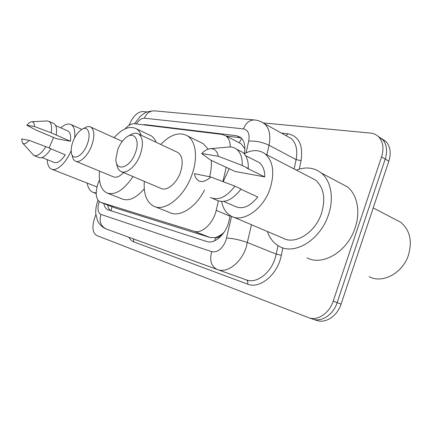 <?xml version="1.0" encoding="UTF-8"?>
<svg xmlns="http://www.w3.org/2000/svg" width="432" height="432" viewBox="0 0 432 432"><rect width="100%" height="100%" fill="white"/><g stroke="black" fill="none" stroke-linecap="round" stroke-linejoin="round"><path stroke-width="0.65" d="M99.479 179.923L98.21 182.903C94.991 192.818 95.688 199.26 100.3 202.23L194.119 231.271C201.803 234.117 213.413 223.333 216.194 210.335L218.381 200.945M221.233 234.727L215.568 237.681C217.544 238.14 219.434 237.157 221.233 234.727L224.046 232.346M244.879 148.883L241.061 143.743L238.766 142.555M100.3 202.23L115.295 207.959L210.092 237.508L215.336 237.605M230.288 146.956C230.234 141.82 228.782 138.143 225.931 135.94L222.08 134.417L134.552 123.746C131.571 123.514 128.428 125.204 125.118 128.822M222.901 181.564L226.244 167.222M103.837 203.585C104.414 206.798 105.754 208.85 107.849 209.752L206.804 241.515C214.612 244.485 226.271 233.901 228.965 220.957L230.202 215.557M110.711 210.681C109.145 209.569 108.124 207.689 107.644 205.043M129.049 125.372L129.168 125.053C132.84 116.446 137.349 111.937 142.69 111.532L147.096 111.947M263.477 122.953L370.424 133.067C373.891 133.418 376.774 134.838 379.064 137.333C383.184 142.306 384.026 148.819 381.58 156.87L333.175 301.19C329.373 313.119 317.898 320.846 309.064 317.866L96.757 235.543C92.486 232.832 91.789 226.946 94.673 217.895L95.861 214.704M379.064 137.333L382.666 139.585L378.027 136.301L382.666 139.585C386.797 144.553 387.65 151.038 385.22 159.052L337.144 302.659C333.369 314.528 321.91 322.202 313.07 319.21L312.277 318.946M244.296 153.733C245.689 146.081 244.431 140.611 240.505 137.327L236.439 135.702L145.201 124.659L143.046 124.783M226.044 135.994L240.397 137.77L236.439 135.702M381.607 138.537L386.23 141.815L382.666 139.585C386.797 144.553 387.65 151.038 385.22 159.052L337.144 302.659C333.369 314.528 321.91 322.202 313.07 319.21L309.064 317.866M386.23 141.815C390.371 146.772 391.235 153.241 388.822 161.217L341.069 304.112C337.327 315.916 325.885 323.536 317.039 320.549L316.24 320.279M96.19 192.991L93.096 192.407C90.029 191.03 88.063 187.985 87.21 183.271M71.183 150.574C66.145 162.956 56.608 171.704 51.462 169.09C48.805 167.794 47.407 164.651 47.266 159.662M49.113 147.976L53.584 137.452M96.979 186.932L51.764 169.209M31.698 121.748L47.002 120.949L48.897 121.349C51.365 122.904 52.115 126.716 51.154 132.797L70.4 141.248L56.489 138.699L36.585 130.307L26.849 125.275C28.604 123.066 30.218 121.889 31.698 121.748C33.512 121.754 34.409 123.336 34.398 126.495L26.849 125.275M67.489 130.81L67.932 131.004C70.276 132.435 71.102 135.853 70.4 141.248M34.398 126.495L51.154 132.797M53.379 123.325L53.849 123.536C56.344 125.096 57.121 128.909 56.182 134.968M50.879 148.829L65.264 154.813C61.139 160.963 57.424 163.501 54.113 162.432L42.039 157.55M60.831 127.877C64.795 124.297 68.197 123.196 71.042 124.567C74.12 126.446 75.319 130.858 74.65 137.808M113.27 137.306L114.356 137.387M29.068 140.368C26.174 143.797 23.96 144.623 22.421 142.846L21.611 138.861L29.068 140.368L45.873 146.632C41.386 153.635 37.384 156.595 33.874 155.509L22.777 143.251M45.873 146.632L50.938 148.738C46.456 155.704 42.439 158.636 38.896 157.534L34.123 155.612M87.302 144.077C82.841 156.654 71.831 161.725 71.258 151.934C70.978 148.851 71.561 145.363 73.008 141.464C75.179 135.994 77.981 132.046 81.421 129.627C87.82 125.059 91.492 133.472 87.302 144.077M82.96 128.817L84.44 128.034C86.924 126.446 89.057 126.139 90.833 127.111C94.532 130.059 94.824 136.22 91.708 145.595C87.988 155.86 79.715 163.544 75.346 161.082C73.548 160.153 72.479 158.144 72.128 155.056M75.784 161.26L113.238 176.769C116.251 178.016 119.691 176.623 123.557 172.589M132.997 176.58C123.79 190.134 115.101 195.593 106.942 192.969C100.937 189.772 98.48 182.488 99.56 171.104M144.25 188.881C136.172 198.067 128.833 201.442 122.234 199.006L107.53 193.201M114.097 137.684C122.315 128.488 129.724 125.518 136.312 128.774C138.456 130.108 140.103 132.273 141.253 135.281M149.305 134.941L151.178 135.832C153.365 137.176 155.061 139.347 156.265 142.339M135.356 152.869C129.935 168.561 115.133 172.336 115.933 158.539L117.742 149.645C119.734 144.477 122.461 140.47 125.917 137.63C134.093 130.626 140.378 140.033 135.356 152.869M129.033 135.788C132.748 133.067 135.967 132.5 138.688 134.077C143.035 137.646 143.575 144.477 140.308 154.559C136.204 166.185 126.22 174.631 120.825 171.434C118.454 170.127 117.072 167.486 116.689 163.512M121.581 171.752L160.796 188.336C166.487 191.614 176.51 183.719 180.365 172.557C183.411 162.864 182.633 156.2 178.027 152.572L176.688 151.94M160.763 144.45C170.613 134.32 179.593 131.506 187.699 136.015C195.966 141.28 198.083 158.128 191.884 174.917C184.351 196.781 164.921 212.09 153.851 206.242C146.578 202.306 143.402 194.011 144.32 181.364M204.595 189.929C195.809 207.538 179.712 217.582 169.911 212.674L154.872 206.653M200.043 142.106L203.256 143.694L208.138 149.164M211.259 160.38C211.653 165.472 211.108 170.932 209.617 176.764M394.589 219.078L400.804 222.318C409.79 229.959 412.382 240.759 408.58 254.707C402.986 273.148 382.342 284.045 369.122 276.647M296.368 170.132C305.807 166.531 314.123 167.492 321.311 173.011C330.977 180.679 334.249 198.164 328.423 214.882C320.539 239.571 295.11 255.182 279.796 246.618C273.915 243.594 269.779 238.55 267.397 231.498M339.595 182.731L347.398 186.878C357.194 194.53 360.731 211.599 355.163 227.756C347.668 251.608 322.477 266.393 306.952 257.828M244.226 153.776C252.261 149.477 259.292 149.564 265.313 154.03C273.235 161.46 274.817 173.016 270.065 188.708C263.218 209.482 242.73 223.15 231.05 216.049C226.103 213.251 222.966 208.413 221.638 201.523M223.209 181.678L229.198 168.642M309.928 177.158L315.581 180.09C323.827 187.483 325.798 198.569 321.494 213.343C315.252 232.87 294.991 245.225 282.884 238.081L233.474 217.08M210.832 148.678L227.615 147.128C231.077 146.583 234.101 147.296 236.671 149.272C240.662 152.582 242.503 157.972 242.201 165.451L248.287 168.431L247.045 168.215L264.773 176.909L235.078 171.461L210.535 160.034L201.668 153.549C204.255 150.871 206.912 149.283 209.639 148.792C214.277 148.262 217.156 150.746 218.268 156.233L201.668 153.549M255.674 160.763L259.232 162.556C262.953 165.548 264.8 170.327 264.773 176.909M218.268 156.233L242.201 165.451M238.874 150.385L242.676 152.312C246.688 155.623 248.557 161.001 248.287 168.431M240.872 189.216L257.731 196.997C249.998 206.604 242.438 209.725 235.04 206.366L223.776 201.425M210.838 177.007C203.359 183.416 198.045 183.071 194.902 175.975L194.411 173.696L210.838 177.007L234.878 186.138C226.471 197.192 218.29 200.95 210.341 197.413M234.878 186.138L241.034 188.978C232.654 199.94 224.467 203.645 216.475 200.092L212.42 198.32M111.969 206.696L111.11 210.811M241.628 138.343L239.317 142.76M215.568 237.681L214.661 240.791M115.295 207.959L100.683 202.365M230.051 216.216L216.194 210.335M210.092 237.508L194.119 231.271M99.203 201.604C97.114 208.305 97.675 212.571 100.877 214.396L211.696 251.678C217.539 252.698 222.286 248.978 225.936 240.521L231.595 216.324M217.231 269.498L106.256 228.992C100.759 226.228 98.966 221.368 100.877 214.396M251.489 224.737L246.116 247.66C240.986 263.045 227.005 273.407 217.48 269.59L217.382 269.557M217.523 269.606L246.424 279.914C256.117 283.775 270.011 273.915 274.898 259.033L276.253 254.135L247.552 242.606C240.516 240.019 233.55 238.486 226.665 238.005M282.879 247.892L281.345 255.263C277.738 274.547 259.762 289.386 247.568 284.105L133.888 241.925L133.364 238.885M133.888 241.925C131.798 241.132 130.135 239.571 128.898 237.254M281.378 133.072L287.842 133.774C298.863 136.037 303.269 144.985 301.061 160.623L299.29 169.128M333.175 301.19L341.069 304.112M381.58 156.87L388.822 161.217M97.724 201.123C96.158 205.362 95.51 209.606 95.774 213.867L97.6 220.936C99.544 224.678 102.427 227.362 106.256 228.992L217.328 269.536M261.171 121.743L264.411 123.66C269.368 128.196 270.902 135.378 269.012 145.211L296.109 159.613C297.842 150.055 296.168 143.003 291.087 138.456L287.183 136.296M246.04 152.847L248.713 141.102C255.571 140.719 262.337 142.085 269.012 145.211L266.89 154.85M281.345 255.263L276.253 254.135L278.035 245.651M294.143 168.977L296.109 159.613L301.061 160.623M248.713 141.102C249.917 133.996 248.162 129.929 243.437 128.898L144.385 118.201C141.664 118.125 138.969 120.042 136.291 123.962M286.205 135.751L287.842 133.774M247.568 284.105C248.13 282.037 247.714 280.627 246.321 279.877M243.437 128.898C245.84 122.98 249.502 119.999 254.41 119.961L254.961 120.01M144.385 118.201C146.47 113.297 149.774 110.846 154.294 110.851L154.742 110.894M246.424 279.914L217.285 269.519C211.216 266.366 209.353 260.415 211.696 251.678M146.281 125.177L145.201 124.659M241.061 143.743L225.931 135.94M134.509 123.741L140.308 116.284L144.455 113.211C146.329 111.899 149.607 111.116 154.294 110.851L254.41 119.961C258.061 120.263 261.398 121.5 264.411 123.66L287.318 136.366M97.745 201.069L98.015 200.367M317.039 320.549L313.07 319.21M93.425 192.537L96.19 193.617M55.685 125.609L67.932 131.004M48.897 121.349L53.849 123.536M71.042 124.567L81.799 129.389M136.312 128.774L151.178 135.832M90.833 127.111L122.261 141.394M187.699 136.015L203.256 143.694M138.688 134.077L178.027 152.572M245.641 155.704L259.232 162.556M236.671 149.272L242.676 152.312M265.313 154.03L315.581 180.09M321.311 173.011L347.398 186.878M373.21 207.938L400.804 222.318"/></g></svg>
